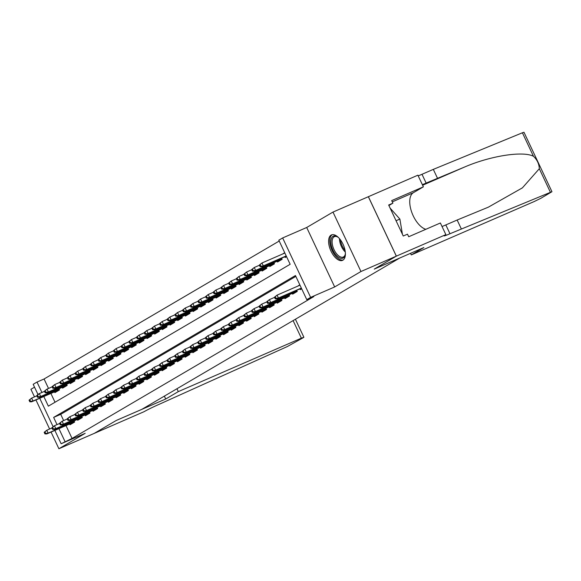 <?xml version="1.0" encoding="UTF-8"?>
<svg xmlns="http://www.w3.org/2000/svg" width="581" height="581" viewBox="0 0 581 581"><rect width="100%" height="100%" fill="white"/><g stroke="black" fill="none" stroke-linecap="round" stroke-linejoin="round"><path stroke-width="0.87" d="M331.097 235.116A13.871 6.907 -113.5 0 0 330.836 250.781A13.871 6.907 -113.5 0 0 342.521 260.368A13.871 6.907 -113.5 0 0 342.892 260.179A13.871 6.907 -113.5 0 0 343.16 244.514A13.871 6.907 -113.5 0 0 331.468 234.927A13.871 6.907 -113.5 0 0 331.097 235.116M43.815 396.518L48.346 406.163L290.151 264.29L278.815 240.193L282.649 237.941L310.624 297.385L306.783 299.636L295.446 275.539L53.641 417.405L57.032 424.617M445.867 234.63L396.358 256.134L374.367 269.039L423.876 247.535L411.283 254.921L534.346 201.476L540.889 198.281L551.95 191.708L449.97 233.736A12.448 0.654 -25.2 0 1 444.087 235.879A12.448 0.654 -25.2 0 1 445.445 234.884L445.867 234.63L440.383 222.988L408.704 236.743L407.492 234.172L403.25 236.017L388.66 205.013L392.901 203.168L391.688 200.598L423.375 186.835L417.892 175.186L332.986 212.072L306.695 227.498L282.649 237.941M34.519 387.186L30.924 389.292L34.49 396.874M37.496 395.225L36.726 395.676L37.482 397.281L38.252 396.83L37.496 395.225L39.341 393.598L37.954 394.412L33.168 384.31L37.01 382.058L41.912 392.48M279.214 241.035L44.076 378.986L37.01 382.058M368.347 196.712L396.322 256.156L360.961 271.516L332.986 212.072M35.935 399.946L49.61 429.01M51.055 432.075L58.892 448.743L85.189 433.317L61.143 443.761L54.868 430.419M396.322 256.156L374.251 269.105L399.713 258.044L141.786 409.373L116.323 420.433L94.253 433.382L58.892 448.743M299.956 288.88L300.319 289.643L301.699 288.83M292.279 293.383L292.642 294.146L297.247 291.444L296.702 290.289M284.603 297.886L284.966 298.656L289.57 295.947L289.026 294.792M276.926 302.389L277.29 303.159L281.894 300.457L281.349 299.302M269.25 306.891L269.613 307.661L274.217 304.96L273.673 303.805M261.573 311.394L261.937 312.164L266.541 309.462L265.996 308.308M253.897 315.904L254.26 316.667L258.865 313.965L258.32 312.81M246.221 320.407L246.584 321.17L251.188 318.468L250.643 317.313M238.544 324.91L238.907 325.672L243.512 322.971L242.967 321.816M230.868 329.412L231.231 330.182L235.835 327.473L235.29 326.319M223.191 333.915L223.554 334.685L228.159 331.983L227.614 330.829M215.515 338.418L215.878 339.188L220.482 336.486L219.938 335.331M207.838 342.921L208.201 343.691L212.806 340.989L212.261 339.834M200.162 347.431L200.525 348.193L205.129 345.492L204.585 344.337M192.485 351.933L192.848 352.696L197.453 349.994L196.908 348.84M184.809 356.436L185.172 357.199L189.776 354.497L189.232 353.342M177.132 360.939L177.495 361.709L182.1 359L181.555 357.845M169.456 365.442L169.819 366.212L174.423 363.51L173.879 362.355M161.779 369.944L162.143 370.714L166.747 368.013L166.202 366.858M154.103 374.447L154.466 375.217L159.071 372.515L158.526 371.361M146.427 378.957L146.79 379.72L151.394 377.018L150.849 375.863M138.75 383.46L139.113 384.223L143.718 381.521L143.173 380.366M131.074 387.963L131.437 388.725L136.041 386.024L135.496 384.869M123.397 392.465L123.76 393.235L128.365 390.534L127.82 389.372M115.721 396.968L116.084 397.738L120.688 395.036L120.144 393.882M108.044 401.471L108.407 402.241L113.012 399.539L112.467 398.384M100.368 405.981L100.731 406.744L105.335 404.042L104.791 402.887M92.691 410.484L93.054 411.246L97.659 408.545L97.114 407.39M85.015 414.987L85.378 415.749L89.982 413.047L89.438 411.893M77.338 419.489L77.701 420.252L82.306 417.55L81.761 416.395M44.076 378.986L48.528 388.442M50.881 393.446L55.021 402.241M54.541 391.863L54.904 392.625L59.509 389.924L58.964 388.769M62.218 387.353L62.581 388.123L67.185 385.421L66.641 384.266M69.894 382.85L70.257 383.62L74.862 380.918L74.317 379.763M77.571 378.347L77.934 379.117L82.538 376.415L81.994 375.261M85.247 373.844L85.61 374.614L90.215 371.905L89.67 370.751M92.924 369.342L93.287 370.104L97.891 367.403L97.347 366.248M100.6 364.839L100.963 365.602L105.568 362.9L105.023 361.745M108.277 360.336L108.64 361.099L113.244 358.397L112.699 357.242M115.953 355.826L116.316 356.596L120.921 353.894L120.376 352.74M123.63 351.323L123.993 352.093L128.597 349.392L128.052 348.237M131.306 346.821L131.669 347.591L136.274 344.889L135.729 343.734M138.982 342.318L139.346 343.088L143.95 340.379L143.405 339.224M146.659 337.815L147.022 338.578L151.626 335.876L151.082 334.721M154.335 333.312L154.699 334.075L159.303 331.373L158.758 330.219M162.012 328.81L162.375 329.572L166.979 326.871L166.435 325.716M169.688 324.3L170.051 325.07L174.656 322.368L174.111 321.213M177.365 319.797L177.728 320.567L182.332 317.865L181.788 316.71M185.041 315.294L185.404 316.064L190.009 313.362L189.464 312.208M192.718 310.791L193.081 311.561L197.685 308.852L197.141 307.698M200.394 306.289L200.757 307.051L205.362 304.35L204.817 303.195M208.071 301.786L208.434 302.548L213.038 299.847L212.493 298.692M215.747 297.283L216.11 298.046L220.715 295.344L220.17 294.189M223.424 292.773L223.787 293.543L228.391 290.841L227.846 289.687M231.1 288.27L231.463 289.04L236.068 286.339L235.523 285.184M238.776 283.768L239.14 284.537L243.744 281.836L243.199 280.681M246.453 279.265L246.816 280.035L251.42 277.326L250.876 276.171M254.129 274.762L254.493 275.525L259.097 272.823L258.552 271.668M261.806 270.259L262.169 271.022L266.773 268.32L266.229 267.166M269.482 265.757L269.845 266.519L274.45 263.818L273.905 262.663M277.159 261.247L277.522 262.016L282.126 259.315L281.582 258.16M284.835 256.744L285.198 257.514L286.578 256.7M283.39 253.679L284.69 252.684M66.002 425.582L72.051 438.437L313.856 296.564L306.783 299.636M295.845 276.382L60.714 414.333L63.649 420.571M69.662 423.992L70.025 424.762L74.629 422.06L74.085 420.905M298.511 285.808L299.811 284.813M306.695 227.498L334.671 286.941L360.961 271.516M334.671 286.941L310.624 297.385M72.051 438.437L61.143 443.761M53.053 426.57L39.748 398.29M58.935 428.655L64.978 441.502M60.714 414.333L53.641 417.405M284.777 252.858L283.303 253.498M299.898 284.988L298.423 285.627M44.171 432.308L44.926 433.913L45.696 433.462L44.94 431.857L44.171 432.308L46.785 430.238L48.143 433.128L74.462 421.697M44.94 431.857L46.785 430.238L51.934 428.001M45.696 433.462L48.143 433.128L46.763 433.942L74.542 421.871M44.926 433.913L46.763 433.942M29.05 400.178L29.805 401.783L30.575 401.333L29.82 399.728L29.05 400.178L31.665 398.101L33.023 400.999L31.643 401.805L59.422 389.742M30.575 401.333L33.023 400.999L59.342 389.568M29.82 399.728L31.665 398.101L36.814 395.864M31.643 401.805L29.805 401.783M345.383 253.236A12.005 5.977 66.5 0 1 345.187 254.805A12.005 5.977 66.5 0 1 345.136 255.03A12.005 5.977 66.5 0 1 336.188 255.212A12.005 5.977 66.5 0 1 331.119 239.285A12.005 5.977 66.5 0 1 337.358 236.772A12.005 5.977 66.5 0 1 338.636 237.702M337.75 237.026A11.112 5.534 -113.5 0 0 334.409 236.656A11.112 5.534 -113.5 0 0 332.347 239.561A11.112 5.534 -113.5 0 0 335.252 251.893A11.112 5.534 -113.5 0 0 343.262 257.042A11.112 5.534 -113.5 0 0 345.274 254.347M332.303 234.68A13.777 6.863 -113.5 0 0 330.081 238.116A13.777 6.863 -113.5 0 0 333.494 253.105A13.777 6.863 -113.5 0 0 343.269 259.925M402.43 234.274L399.881 219.073L390.112 208.1M396.053 220.729L399.881 219.073M176.958 388.74L178.309 391.616L301.365 338.164L293.1 320.603M295.417 319.238L303.885 337.249L303.304 337.677L287.363 346.537L159.419 404.202A12.448 0.654 154.8 0 0 144.146 411.653L94.216 433.404L116.207 420.499L165.716 399.002L178.309 391.616M164.365 396.126L165.716 399.002M303.885 337.249L301.365 338.164M461.285 228.82L457.145 220.025L488.352 207.163L522.406 187.852L539.313 168.715C539.11 163.907 537.156 159.768 533.467 156.289C523.118 150.762 490.676 155.795 464.771 166.95L426.142 183.08A12.448 0.654 -25.2 0 1 422.343 184.649M437.457 178.171L433.317 169.376L422.002 174.285A12.448 0.654 -25.2 0 1 418.204 175.854M442.039 226.503A12.448 0.654 -25.2 0 0 445.83 224.934L457.145 220.025M533.467 156.289L522.406 132.78L433.317 169.376M396.358 256.134L368.39 196.69M411.283 254.921L410.535 253.331M425.858 229.292A20.001 9.957 66.5 0 1 411.573 211.774A20.001 9.957 66.5 0 1 413.36 192.71L423.375 186.835M522.406 132.78L523.975 132.257L551.95 191.708M388.9 205.514L392.901 203.168M51.847 427.805L52.602 429.41L53.372 428.96L52.617 427.355L51.847 427.805L54.461 425.735L55.82 428.625L82.139 417.194M52.617 427.355L54.461 425.735L59.611 423.491M53.372 428.96L55.82 428.625L54.44 429.439L82.219 417.369M52.602 429.41L54.44 429.439M59.523 423.302L60.279 424.907L61.049 424.457L60.293 422.852L59.523 423.302L62.138 421.232L63.496 424.123L89.815 412.692M60.293 422.852L62.138 421.232L67.287 418.988M61.049 424.457L63.496 424.123L62.116 424.929L89.895 412.866M60.279 424.907L62.116 424.929M67.2 418.799L67.955 420.404L68.725 419.954L67.97 418.349L67.2 418.799L69.814 416.73L71.172 419.62L97.492 408.189M67.97 418.349L69.814 416.73L74.964 414.485M68.725 419.954L71.172 419.62L69.793 420.426L97.572 408.363M67.955 420.404L69.793 420.426M74.876 414.297L75.632 415.902L76.401 415.451L75.646 413.846L74.876 414.297L77.484 412.219L78.849 415.117L105.168 403.686M75.646 413.846L77.484 412.219L82.64 409.983M76.401 415.451L78.849 415.117L77.469 415.923L105.248 403.86M75.632 415.902L77.469 415.923M44.49 391.362L39.341 393.598L40.699 396.496L39.319 397.302L67.098 385.239M38.252 396.83L40.699 396.496L67.018 385.065M39.319 397.302L37.482 397.281M37.954 394.412L36.726 395.676M44.403 391.166L45.158 392.778L45.928 392.328L45.173 390.715L44.403 391.166L47.017 389.096L48.376 391.986L46.996 392.8L74.775 380.729M45.928 392.328L48.376 391.986L74.695 380.555M45.173 390.715L47.017 389.096L52.167 386.859M46.996 392.8L45.158 392.778M52.079 386.663L52.835 388.275L53.605 387.825L52.849 386.212L52.079 386.663L54.694 384.593L56.052 387.483L54.672 388.297L82.451 376.227M53.605 387.825L56.052 387.483L82.371 376.052M52.849 386.212L54.694 384.593L59.843 382.356M54.672 388.297L52.835 388.275M59.756 382.16L60.511 383.765L61.281 383.315L60.526 381.71L59.756 382.16L62.363 380.09L63.728 382.981L62.349 383.794L90.128 371.724M61.281 383.315L63.728 382.981L90.048 371.549M60.526 381.71L62.363 380.09L67.519 377.853M62.349 383.794L60.511 383.765M82.553 409.794L83.308 411.399L84.078 410.949L83.323 409.336L82.553 409.794L85.16 407.717L86.525 410.607L112.845 399.176M83.323 409.336L85.16 407.717L90.316 405.48M84.078 410.949L86.525 410.607L85.146 411.421L112.925 399.358M83.308 411.399L85.146 411.421M67.432 377.657L68.188 379.262L68.957 378.812L68.202 377.207L67.432 377.657L70.04 375.587L71.405 378.478L70.025 379.291L97.804 367.221M68.957 378.812L71.405 378.478L97.724 367.047M68.202 377.207L70.04 375.587L75.196 373.343M70.025 379.291L68.188 379.262M90.229 405.284L90.985 406.896L91.754 406.446L90.999 404.834L90.229 405.284L92.837 403.214L94.202 406.104L120.521 394.673M90.999 404.834L92.837 403.214L97.993 400.977M91.754 406.446L94.202 406.104L92.822 406.918L120.601 394.848M90.985 406.896L92.822 406.918M75.109 373.155L75.864 374.76L76.634 374.309L75.879 372.704L75.109 373.155L77.716 371.085L79.081 373.975L77.701 374.781L105.481 362.718M76.634 374.309L79.081 373.975L105.401 362.544M75.879 372.704L77.716 371.085L82.872 368.841M77.701 374.781L75.864 374.76M97.906 400.781L98.661 402.386L99.431 401.936L98.676 400.331L97.906 400.781L100.513 398.711L101.878 401.602L128.198 390.171M98.676 400.331L100.513 398.711L105.669 396.474M99.431 401.936L101.878 401.602L100.498 402.415L128.278 390.345M98.661 402.386L100.498 402.415M82.785 368.652L83.541 370.257L84.31 369.806L83.555 368.201L82.785 368.652L85.392 366.575L86.758 369.472L85.378 370.279L113.157 358.216M84.31 369.806L86.758 369.472L113.077 358.041M83.555 368.201L85.392 366.575L90.549 364.338M85.378 370.279L83.541 370.257M105.582 396.278L106.338 397.883L107.107 397.433L106.352 395.828L105.582 396.278L108.189 394.208L109.555 397.099L135.874 385.668M106.352 395.828L108.189 394.208L113.346 391.964M107.107 397.433L109.555 397.099L108.175 397.912L135.954 385.842M106.338 397.883L108.175 397.912M90.462 364.149L91.217 365.754L91.987 365.304L91.232 363.699L90.462 364.149L93.069 362.072L94.434 364.97L93.054 365.776L120.833 353.713M91.987 365.304L94.434 364.97L120.754 353.538M91.232 363.699L93.069 362.072L98.225 359.835M93.054 365.776L91.217 365.754M113.259 391.776L114.014 393.381L114.784 392.93L114.029 391.325L113.259 391.776L115.866 389.706L117.231 392.596L143.551 381.165M114.029 391.325L115.866 389.706L121.022 387.462M114.784 392.93L117.231 392.596L115.851 393.402L143.63 381.339M114.014 393.381L115.851 393.402M98.138 359.639L98.893 361.251L99.663 360.801L98.908 359.189L98.138 359.639L100.745 357.569L102.111 360.46L100.731 361.273L128.51 349.203M99.663 360.801L102.111 360.46L128.43 349.028M98.908 359.189L100.745 357.569L105.902 355.332M100.731 361.273L98.893 361.251M120.935 387.273L121.69 388.878L122.46 388.428L121.705 386.823L120.935 387.273L123.542 385.203L124.908 388.093L151.227 376.662M121.705 386.823L123.542 385.203L128.699 382.959M122.46 388.428L124.908 388.093L123.528 388.9L151.307 376.837M121.69 388.878L123.528 388.9M105.815 355.136L106.57 356.749L107.34 356.298L106.584 354.686L105.815 355.136L108.422 353.066L109.787 355.957L108.407 356.77L136.186 344.7M107.34 356.298L109.787 355.957L136.107 344.526M106.584 354.686L108.422 353.066L113.578 350.83M108.407 356.77L106.57 356.749M128.612 382.77L129.367 384.375L130.137 383.925L129.381 382.32L128.612 382.77L131.219 380.693L132.584 383.591L158.904 372.16M129.381 382.32L131.219 380.693L136.375 378.456M130.137 383.925L132.584 383.591L131.204 384.397L158.983 372.334M129.367 384.375L131.204 384.397M113.491 350.633L114.246 352.239L115.016 351.788L114.261 350.183L113.491 350.633L116.098 348.564L117.464 351.454L116.084 352.268L143.863 340.197M115.016 351.788L117.464 351.454L143.783 340.023M114.261 350.183L116.098 348.564L121.255 346.327M116.084 352.268L114.246 352.239M136.288 378.26L137.043 379.872L137.813 379.422L137.058 377.81L136.288 378.26L138.895 376.19L140.261 379.081L166.58 367.65M137.058 377.81L138.895 376.19L144.052 373.953M137.813 379.422L140.261 379.081L138.881 379.894L166.66 367.831M137.043 379.872L138.881 379.894M121.168 346.131L121.923 347.736L122.693 347.285L121.937 345.68L121.168 346.131L123.775 344.061L125.14 346.951L123.76 347.765L151.539 335.695M122.693 347.285L125.14 346.951L151.459 335.52M121.937 345.68L123.775 344.061L128.931 341.817M123.76 347.765L121.923 347.736M143.965 373.757L144.72 375.37L145.49 374.919L144.734 373.307L143.965 373.757L146.572 371.687L147.937 374.578L174.256 363.147M144.734 373.307L146.572 371.687L151.728 369.451M145.49 374.919L147.937 374.578L146.557 375.391L174.336 363.321M144.72 375.37L146.557 375.391M128.844 341.628L129.599 343.233L130.369 342.783L129.614 341.178L128.844 341.628L131.451 339.558L132.817 342.449L131.437 343.255L159.216 331.192M130.369 342.783L132.817 342.449L159.136 331.017M129.614 341.178L131.451 339.558L136.608 337.314M131.437 343.255L129.599 343.233M151.641 369.255L152.396 370.86L153.166 370.409L152.411 368.804L151.641 369.255L154.248 367.185L155.614 370.075L181.933 358.644M152.411 368.804L154.248 367.185L159.405 364.948M153.166 370.409L155.614 370.075L154.234 370.889L182.013 358.818M152.396 370.86L154.234 370.889M136.52 337.125L137.276 338.73L138.046 338.28L137.29 336.675L136.52 337.125L139.128 335.048L140.493 337.946L139.113 338.752L166.892 326.689M138.046 338.28L140.493 337.946L166.812 326.515M137.29 336.675L139.128 335.048L144.284 332.811M139.113 338.752L137.276 338.73M159.317 364.752L160.073 366.357L160.843 365.907L160.087 364.302L159.317 364.752L161.925 362.682L163.29 365.572L189.609 354.141M160.087 364.302L161.925 362.682L167.081 360.438M160.843 365.907L163.29 365.572L161.91 366.386L189.689 354.316M160.073 366.357L161.91 366.386M144.197 332.623L144.952 334.228L145.722 333.777L144.967 332.172L144.197 332.623L146.804 330.545L148.17 333.443L146.79 334.249L174.569 322.186M145.722 333.777L148.17 333.443L174.489 322.012M144.967 332.172L146.804 330.545L151.961 328.309M146.79 334.249L144.952 334.228M166.994 360.249L167.749 361.854L168.519 361.404L167.764 359.799L166.994 360.249L169.601 358.179L170.967 361.07L197.286 349.639M167.764 359.799L169.601 358.179L174.758 355.935M168.519 361.404L170.967 361.07L169.587 361.876L197.366 349.813M167.749 361.854L169.587 361.876M151.873 328.112L152.629 329.725L153.399 329.274L152.643 327.662L151.873 328.112L154.481 326.043L155.846 328.933L154.466 329.747L182.245 317.676M153.399 329.274L155.846 328.933L182.165 317.502M152.643 327.662L154.481 326.043L159.637 323.806M154.466 329.747L152.629 329.725M174.67 355.746L175.426 357.351L176.196 356.901L175.44 355.296L174.67 355.746L177.278 353.669L178.643 356.567L204.962 345.136M175.44 355.296L177.278 353.669L182.434 351.432M176.196 356.901L178.643 356.567L177.263 357.373L205.042 345.31M175.426 357.351L177.263 357.373M159.55 323.61L160.305 325.222L161.075 324.772L160.32 323.159L159.55 323.61L162.157 321.54L163.522 324.43L162.143 325.244L189.922 313.174M161.075 324.772L163.522 324.43L189.842 312.999M160.32 323.159L162.157 321.54L167.313 319.303M162.143 325.244L160.305 325.222M182.347 351.244L183.102 352.849L183.872 352.398L183.117 350.793L182.347 351.244L184.954 349.166L186.319 352.064L212.639 340.633M183.117 350.793L184.954 349.166L190.11 346.93M183.872 352.398L186.319 352.064L184.94 352.87L212.719 340.807M183.102 352.849L184.94 352.87M167.226 319.107L167.982 320.712L168.751 320.262L167.996 318.657L167.226 319.107L169.834 317.037L171.199 319.928L169.819 320.741L197.598 308.671M168.751 320.262L171.199 319.928L197.518 308.496M167.996 318.657L169.834 317.037L174.99 314.8M169.819 320.741L167.982 320.712M190.023 346.734L190.779 348.346L191.548 347.896L190.793 346.283L190.023 346.734L192.631 344.664L193.996 347.554L220.315 336.123M190.793 346.283L192.631 344.664L197.787 342.427M191.548 347.896L193.996 347.554L192.616 348.368L220.395 336.297M190.779 348.346L192.616 348.368M174.903 314.604L175.658 316.209L176.428 315.759L175.673 314.154L174.903 314.604L177.51 312.534L178.875 315.425L177.495 316.238L205.275 304.168M176.428 315.759L178.875 315.425L205.195 303.994M175.673 314.154L177.51 312.534L182.666 310.29M177.495 316.238L175.658 316.209M197.7 342.231L198.455 343.843L199.225 343.393L198.47 341.781L197.7 342.231L200.307 340.161L201.672 343.051L227.992 331.62M198.47 341.781L200.307 340.161L205.463 337.924M199.225 343.393L201.672 343.051L200.285 343.865L228.072 331.795M198.455 343.843L200.285 343.865M182.579 310.101L183.335 311.706L184.104 311.256L183.349 309.651L182.579 310.101L185.186 308.032L186.552 310.922L185.165 311.728L212.951 299.665M184.104 311.256L186.552 310.922L212.871 299.491M183.349 309.651L185.186 308.032L190.343 305.788M185.165 311.728L183.335 311.706M205.376 337.728L206.132 339.333L206.901 338.883L206.146 337.278L205.376 337.728L207.983 335.658L209.349 338.549L235.668 327.118M206.146 337.278L207.983 335.658L213.14 333.421M206.901 338.883L209.349 338.549L207.962 339.362L235.748 327.292M206.132 339.333L207.962 339.362M190.256 305.599L191.011 307.204L191.781 306.753L191.026 305.148L190.256 305.599L192.863 303.522L194.228 306.419L192.841 307.226L220.627 295.163M191.781 306.753L194.228 306.419L220.548 294.988M191.026 305.148L192.863 303.522L198.019 301.285M192.841 307.226L191.011 307.204M213.053 333.225L213.808 334.83L214.578 334.38L213.823 332.775L213.053 333.225L215.66 331.155L217.025 334.046L243.345 322.615M213.823 332.775L215.66 331.155L220.816 328.911M214.578 334.38L217.025 334.046L215.638 334.859L243.424 322.789M213.808 334.83L215.638 334.859M197.932 301.096L198.687 302.701L199.457 302.251L198.702 300.646L197.932 301.096L200.539 299.019L201.905 301.909L200.518 302.723L228.304 290.66M199.457 302.251L201.905 301.909L228.224 290.485M198.702 300.646L200.539 299.019L205.696 296.782M200.518 302.723L198.687 302.701M220.729 328.723L221.484 330.328L222.254 329.877L221.499 328.272L220.729 328.723L223.336 326.653L224.702 329.543L251.021 318.112M221.499 328.272L223.336 326.653L228.493 324.409M222.254 329.877L224.702 329.543L223.315 330.349L251.101 318.286M221.484 330.328L223.315 330.349M205.609 296.586L206.364 298.198L207.134 297.748L206.378 296.136L205.609 296.586L208.216 294.516L209.581 297.407L208.194 298.22L235.98 286.15M207.134 297.748L209.581 297.407L235.901 285.975M206.378 296.136L208.216 294.516L213.372 292.279M208.194 298.22L206.364 298.198M228.406 324.22L229.161 325.825L229.931 325.375L229.175 323.77L228.406 324.22L231.013 322.143L232.378 325.04L258.698 313.609M229.175 323.77L231.013 322.143L236.169 319.906M229.931 325.375L232.378 325.04L230.991 325.847L258.777 313.784M229.161 325.825L230.991 325.847M213.285 292.083L214.04 293.695L214.81 293.238L214.055 291.633L213.285 292.083L215.892 290.013L217.258 292.904L215.871 293.717L243.657 281.647M214.81 293.238L217.258 292.904L243.577 281.473M214.055 291.633L215.892 290.013L221.049 287.777M215.871 293.717L214.04 293.695M236.082 319.717L236.837 321.322L237.607 320.872L236.852 319.267L236.082 319.717L238.689 317.64L240.055 320.538L266.374 309.107M236.852 319.267L238.689 317.64L243.846 315.403M237.607 320.872L240.055 320.538L238.668 321.344L266.454 309.281M236.837 321.322L238.668 321.344M243.759 315.207L244.514 316.819L245.284 316.369L244.521 314.757L243.759 315.207L246.366 313.137L247.731 316.028L274.05 304.597M244.521 314.757L246.366 313.137L251.522 310.9M245.284 316.369L247.731 316.028L246.344 316.841L274.13 304.771M244.514 316.819L246.344 316.841M251.435 310.704L252.19 312.317L252.96 311.866L252.198 310.254L251.435 310.704L254.042 308.634L255.408 311.525L281.727 300.094M252.198 310.254L254.042 308.634L259.199 306.398M252.96 311.866L255.408 311.525L254.02 312.338L281.807 300.268M252.19 312.317L254.02 312.338M220.962 287.58L221.717 289.185L222.487 288.735L221.731 287.13L220.962 287.58L223.569 285.511L224.934 288.401L223.547 289.215L251.333 277.144M222.487 288.735L224.934 288.401L251.253 276.97M221.731 287.13L223.569 285.511L228.725 283.274M223.547 289.215L221.717 289.185M228.638 283.078L229.393 284.683L230.163 284.232L229.401 282.627L228.638 283.078L231.245 281.008L232.611 283.898L231.223 284.712L259.01 272.642M230.163 284.232L232.611 283.898L258.93 272.467M229.401 282.627L231.245 281.008L236.402 278.764M231.223 284.712L229.393 284.683M236.314 278.575L237.07 280.18L237.84 279.73L237.077 278.125L236.314 278.575L238.922 276.505L240.287 279.396L238.9 280.202L266.686 268.139M237.84 279.73L240.287 279.396L266.606 267.964M237.077 278.125L238.922 276.505L244.078 274.261M238.9 280.202L237.07 280.18M259.111 306.202L259.867 307.807L260.637 307.356L259.874 305.751L259.111 306.202L261.719 304.132L263.084 307.022L289.403 295.591M259.874 305.751L261.719 304.132L266.875 301.895M260.637 307.356L263.084 307.022L261.697 307.836L289.483 295.765M259.867 307.807L261.697 307.836M243.991 274.072L244.746 275.677L245.516 275.227L244.754 273.622L243.991 274.072L246.598 271.995L247.964 274.893L246.576 275.699L274.363 263.636M245.516 275.227L247.964 274.893L274.283 263.462M244.754 273.622L246.598 271.995L251.755 269.758M246.576 275.699L244.746 275.677M266.788 301.699L267.543 303.304L268.313 302.854L267.55 301.248L266.788 301.699L269.395 299.629L270.761 302.519L297.08 291.088M267.55 301.248L269.395 299.629L274.552 297.385M268.313 302.854L270.761 302.519L269.373 303.333L297.16 291.263M267.543 303.304L269.373 303.333M251.667 269.569L252.423 271.174L253.193 270.724L252.43 269.119L251.667 269.569L254.275 267.492L255.64 270.383L254.253 271.196L282.039 259.133M253.193 270.724L255.64 270.383L281.959 258.959M252.43 269.119L254.275 267.492L259.431 265.256M254.253 271.196L252.423 271.174M274.464 297.196L275.22 298.801L275.99 298.351L275.227 296.746L274.464 297.196L277.072 295.126L278.437 298.017L301.343 288.067M275.227 296.746L277.072 295.126L299.978 285.177M275.99 298.351L278.437 298.017L277.05 298.823L301.423 288.241M275.22 298.801L277.05 298.823M259.344 265.059L260.099 266.672L260.869 266.221L260.106 264.609L259.344 265.059L261.951 262.99L263.316 265.88L261.929 266.694L286.302 256.105M260.869 266.221L263.316 265.88L286.222 255.93M260.106 264.609L261.951 262.99L284.857 253.04M261.929 266.694L260.099 266.672M345.288 252.009A11.112 5.534 66.5 0 1 339.471 238.609M340.466 239.866A10.748 5.352 -113.5 0 0 345.049 250.418M426.142 183.08L422.002 174.285M445.83 224.934L449.97 233.736M550.374 192.224L539.313 168.715M464.771 166.95L422.627 185.252M392.291 201.861L413.36 192.71"/></g></svg>
